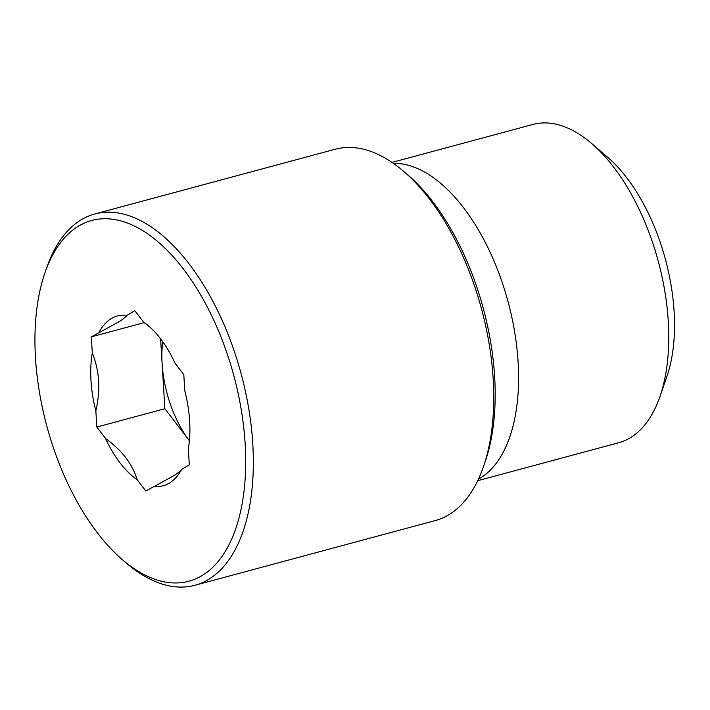 <?xml version="1.0" encoding="UTF-8"?>
<svg xmlns="http://www.w3.org/2000/svg" width="710" height="710" viewBox="0 0 710 710"><rect width="100%" height="100%" fill="white"/><g stroke="black" fill="none" stroke-linecap="round" stroke-linejoin="round"><path stroke-width="1.06" d="M96.835 427.038L95.85 410.939C98.273 400.147 99.196 390.074 98.61 380.737C98.051 371.383 95.948 362.127 92.3 352.968L91.315 336.868L117.594 322.544C122.12 319.828 125.262 317.423 127.037 315.346L134.802 310.669L143.553 322.091A87.898 45.573 -105.1 0 1 148.825 326.165A87.898 45.573 -105.1 0 1 175.05 363.218L183.801 374.64L184.786 390.748A87.898 45.573 -105.1 0 1 188.327 448.72L189.313 464.819L181.556 469.496C179.781 471.582 176.63 473.978 172.113 476.694L145.834 491.018L137.083 479.596C134.696 471.697 130.959 464.438 125.865 457.808C120.806 451.169 114.044 444.726 105.577 438.469L96.835 427.038L164.871 408.72L189.392 440.733A82.404 42.724 74.9 0 1 162.12 363.635L164.871 408.72M160.602 338.821L162.12 363.635A82.404 42.724 74.9 0 1 162.732 341.705M143.553 322.091L149.73 326.955M91.315 336.868L144.254 322.615M92.3 352.968A87.898 45.573 -105.1 0 0 95.85 410.939M105.577 438.469A87.898 45.573 -105.1 0 0 137.083 479.596M153.591 486.341A87.898 45.573 -105.1 0 0 181.556 469.496M127.037 315.346A87.898 45.573 -105.1 0 0 99.081 332.191M35.5 358.026A186.792 96.844 74.9 0 1 44.996 272.684A186.792 96.844 74.9 0 1 176.559 260.543A186.792 96.844 74.9 0 1 242.101 503.985A186.792 96.844 74.9 0 1 122.226 559.542A186.792 96.844 74.9 0 1 35.5 358.026M483.395 466.825L485.125 461.837A186.792 96.844 -105.1 0 0 407.895 174.98L403.892 171.536A192.286 99.693 74.9 0 1 483.395 466.825A192.286 99.693 74.9 0 1 435.257 520.572L194.842 585.297A192.286 99.693 -105.1 0 0 241.116 373.708A192.286 99.693 -105.1 0 0 94.865 213.95A192.286 99.693 -105.1 0 0 46.727 267.688L44.996 272.684M122.226 559.542L126.229 562.986A192.286 99.693 -105.1 0 0 194.842 585.297M94.865 213.95L335.28 149.224A192.286 99.693 74.9 0 1 403.892 171.536M659.892 396.686L666.823 376.726A142.843 74.062 -105.1 0 0 607.769 157.363L591.75 143.58A164.818 85.457 74.9 0 1 659.892 396.686A164.818 85.457 74.9 0 1 618.641 442.756L477.706 480.697M392.009 162.395L532.944 124.454A164.818 85.457 74.9 0 1 591.75 143.58M478.434 479.152A164.818 85.457 -105.1 0 0 508.094 301.83A164.818 85.457 -105.1 0 0 393.411 163.362"/></g></svg>
